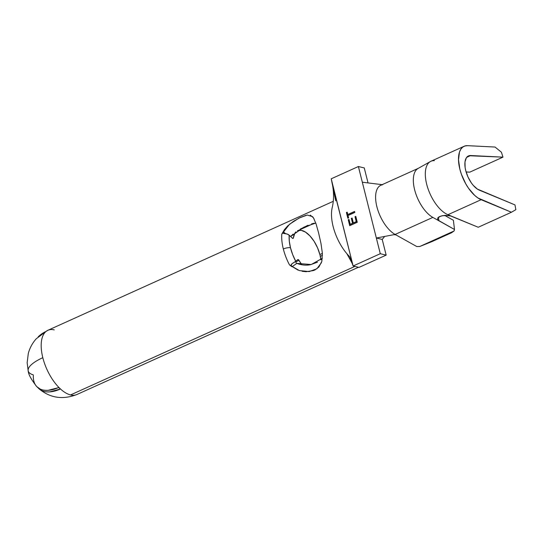 <?xml version="1.0" encoding="UTF-8"?>
<svg xmlns="http://www.w3.org/2000/svg" width="543" height="543" viewBox="0 0 543 543"><rect width="100%" height="100%" fill="white"/><g stroke="black" fill="none" stroke-linecap="round" stroke-linejoin="round"><path stroke-width="0.81" d="M281.837 234.094L281.79 234.189A35.234 16.969 65.7 0 0 283.331 248.986A5.287 1.629 -14.1 0 1 290.491 247.784A29.946 14.417 -114.3 0 1 289.181 235.214A5.287 3.482 -175.6 0 0 284.783 233.626L283.1 233.164L282.876 232.54M298.066 270.136L289.507 264.903A35.234 16.969 -114.3 0 1 283.331 248.986A35.234 16.969 -114.3 0 1 281.79 234.189L282.408 232.967M314.329 223.2L298.317 230.436L314.329 223.2M317.479 262.201L310.644 264.658C306.3 265.608 301.711 265.181 296.872 263.375L291.978 266.756L289.507 264.903L299.397 270.597L309.171 271.581L316.908 268.771L321.442 262.697M296.037 262.737L296.872 263.375L311.227 264.543L322.338 258.285L320.845 259.819M311.573 223.906L313.963 223.268M300.279 229.098L307.942 225.284M315.782 223.051L303.951 227.137L290.634 236.551L293.037 234.148M295.813 260.823L296.016 262.703M322.379 253.411L319.888 254.538L322.379 253.411M70.556 394.931A35.234 16.969 65.7 0 0 76.896 394.517A35.234 16.969 -114.3 0 1 70.556 394.931L354.898 266.409L70.556 394.931A35.234 16.969 -114.3 0 1 59.913 388.449A35.234 16.969 65.7 0 0 70.556 394.931M45.755 331.658L45.673 331.753A35.234 16.969 -114.3 0 1 47.872 330.3A35.234 16.969 65.7 0 0 45.673 331.753A35.234 16.969 65.7 0 0 45.381 332.031A35.234 16.969 65.7 0 0 42.816 357.694A35.234 16.969 65.7 0 0 59.431 387.98A35.234 16.969 65.7 0 0 59.913 388.449L60.097 388.924M346.78 253.567L352.102 263.185L353.126 265.982L358.998 267.4L353.126 265.982L380.283 253.71L358.387 166.525L331.223 178.796L353.126 265.982L349.746 256.778A35.234 16.969 -114.3 0 1 332.323 207.134M310.27 215.123L313.46 217.811L316.087 223.954L318.626 233.035L320.981 243.447L322.372 253.282L321.863 261.271L318.884 267.02L315.021 269.885L313.46 270.557L306.096 271.717L302.152 271.296M314.159 219.053L312.625 216.691L307.284 215.035L299.213 218.001L289.555 224.232L281.79 234.189L284.383 229.696L287.715 225.881L293.444 221.354L300.15 217.58L306.001 215.313M44.295 332.73L36.279 338.744C32.404 343.074 29.743 347.995 28.297 353.493L27.15 362.676L28.209 370.991A35.234 10.833 -14.1 0 1 42.816 357.694A35.234 16.969 -114.3 0 1 45.381 332.031L44.295 332.73M33.299 375.084A35.234 29.784 106.6 0 1 33.245 374.86A35.234 10.833 -14.1 0 1 28.209 370.991A35.234 10.833 165.9 0 1 42.816 357.694A35.234 16.969 -114.3 0 0 59.431 387.98A35.234 16.969 65.7 0 0 59.913 388.449L60.022 388.571M354.803 212.462L348.029 215.523L348.62 217.872L347.846 218.218L346.414 212.523L347.187 212.17L347.778 214.519L354.552 211.458L354.803 212.462L354.552 211.458L347.778 214.519L347.187 212.17L346.414 212.523L347.846 218.218L348.62 217.872L348.029 215.523L354.803 212.462M355.78 216.352L357.267 222.277L349.726 225.684L348.233 219.766L349.006 219.413L350.242 224.334L352.563 223.282L351.328 218.367L352.102 218.014L353.337 222.935L356.242 221.619L355.007 216.705L355.78 216.352L355.007 216.705L356.242 221.619L353.337 222.935L352.102 218.014L351.328 218.367L352.563 223.282L350.242 224.334L349.006 219.413L348.233 219.766L349.726 225.684L357.267 222.277L355.78 216.352M453.385 220.268L444.656 215.395L453.385 220.268L454.505 229.499L454.057 230.999L419.807 246.481L416.78 246.542L395.881 234.875L416.78 246.542L419.807 246.481L454.057 230.999L451.606 232.723L431.99 241.594L419.807 246.481L431.99 241.594L451.606 232.723L454.057 230.999L454.505 229.499L453.385 220.268M382.632 184.742A27.584 13.283 -114.3 0 0 376.876 206.707A27.584 13.283 -114.3 0 0 395.121 234.447L395.881 234.875L394.028 234.657L376.34 238.01L394.028 234.657L395.881 234.875L395.121 234.447L432.839 217.397A27.584 13.283 -114.3 0 1 415.083 191.441A27.584 13.283 -114.3 0 1 418.558 168.215L380.84 185.258A27.584 13.283 65.7 0 0 377.365 208.492A27.584 13.283 65.7 0 0 395.121 234.447L432.839 217.397L454.505 229.499L438.086 220.166M417.519 168.798A27.584 13.283 65.7 0 0 415.436 192.589A27.584 13.283 65.7 0 0 432.839 217.397L438.961 220.818L438.384 217.281L438.961 220.818L437.821 219.847M335.689 200.815L331.223 178.796L358.387 166.525L364.258 167.936L368.025 182.923L364.258 167.936L358.387 166.525L362.324 182.217L382.15 184.668L362.324 182.217L376.34 238.01L382.218 239.429L384.709 236.422L382.218 239.429L376.34 238.01L380.283 253.71L386.161 255.122L382.218 239.429L386.161 255.122L380.283 253.71L353.126 265.982L331.848 181.851C333.931 190.81 334.094 199.24 332.323 207.141M59.974 389.141L49.732 391.89C46.141 392.012 43.433 391.551 41.587 390.512L37.942 387.675A35.207 19.616 -46 0 0 59.73 389.311L59.798 388.333L59.73 389.311M28.209 370.991C28.406 374.358 31.25 379.557 36.741 386.582L39.978 388.951C41.818 389.989 44.533 390.451 48.117 390.329L58.447 387.668L59.33 387.892M283.181 231.786L285.611 233.687L283.181 231.786L283.1 233.164L283.928 233.544M322.454 255.319L320.302 256.289L322.454 255.319M333.361 201.27L47.872 330.3A35.234 16.969 -114.3 0 1 54.219 329.893M45.381 332.031L45.374 332.031A35.234 16.969 65.7 0 1 45.673 331.753L45.286 331.8A35.207 30.435 -133.4 0 0 38.186 336.843L45.707 331.63M58.237 387.702L58.115 387.75A35.207 19.616 134 0 1 33.361 375.58M284.783 233.626L287.24 234.074L289.181 235.214L292.378 238.167L289.181 235.214L289.304 241.18L290.491 247.784L292.684 254.633L295.738 261.312L292.304 263.498A5.287 0.618 -28 0 0 295.738 261.312L297.768 259.615L295.738 261.312A29.946 14.417 -114.3 0 1 290.491 247.784A5.287 1.629 165.9 0 0 283.331 248.986A35.234 16.969 65.7 0 0 289.507 264.903L291.978 266.756L291.123 265.052L292.304 263.498M301.894 264.794A23.145 11.145 -114.3 0 1 299.003 260.382L295.657 261.896L299.003 260.382L301.888 264.794M293.369 237.936A23.145 11.145 -114.3 0 1 295.928 231.861L294.774 233.395L293.254 238.268L292.378 238.167A1.514 0.726 -114.3 0 0 293.091 238.411L293.091 238.411A1.514 0.726 -114.3 0 0 293.369 237.936L292.555 238.302L293.369 237.936M297.727 230.646A23.145 11.145 -114.3 0 1 311.709 237.956A23.145 11.145 -114.3 0 1 320.872 259.798L319.976 254.891L317.601 247.941L314.146 241.384L309.951 235.913L305.471 232.092L301.161 230.313L297.469 230.761M297.768 259.615L299.003 260.382A1.514 0.726 -114.3 0 0 297.849 259.561L297.849 259.561A1.514 0.726 -114.3 0 0 297.768 259.615M296.872 263.375L291.978 266.756L291.123 265.052L291.516 264.142M332.119 207.983A35.234 16.969 65.7 0 0 346.319 253.011M358.998 267.4L386.161 255.122L358.998 267.4M437.59 219.42L437.841 217.858L441.045 216.019L445.172 215.361L451.138 216.033L447.934 214.709A29.471 14.193 -114.3 0 1 428.244 189.364A29.471 14.193 -114.3 0 1 429.282 162.309A29.471 14.193 -114.3 0 1 434.359 160.667M438.018 217.634L439.328 216.684L442.66 215.646L449.842 215.646L478.234 227.259L447.934 214.709L481.132 199.702A29.471 14.193 -114.3 0 1 460.81 172.518A29.471 14.193 -114.3 0 1 464.095 146.284A29.471 14.193 -114.3 0 1 467.557 145.667L464.903 145.979L462.622 147.187L460.79 149.25L459.466 152.108L458.509 159.778L459.867 169.199L461.374 174.181L465.785 183.887L468.555 188.285L474.745 195.453L477.962 197.991L511.431 212.252L478.234 227.259L511.431 212.252L515.85 209.679L514.974 204.915L479.374 190.165A18.896 9.095 -114.3 0 1 466.349 172.742A18.896 9.095 -114.3 0 1 468.453 155.922A18.896 9.095 -114.3 0 1 470.672 155.529L466.688 157.327L470.672 155.529L502.974 157.144L469.776 172.151L466.111 171.968L469.776 172.151L502.974 157.144L501.413 152.216L495.046 147.044L467.557 145.667L495.046 147.044L501.413 152.216L502.974 157.144L468.969 155.732L466.335 157.83L464.991 161.929L465.12 167.502L465.745 170.611L467.985 176.984L471.31 182.848L473.245 185.346L477.345 189.066L514.974 204.915L515.85 209.679L511.431 212.252L481.132 199.702L447.934 214.709A29.471 14.193 65.7 0 1 427.619 187.518A29.471 14.193 65.7 0 1 430.898 161.285L464.095 146.284M348.022 218.143L346.414 212.523L347.221 212.299L346.624 212.571L348.022 218.143M347.988 214.566L354.586 211.587L347.988 214.566M349.902 225.61L348.233 219.766L349.04 219.542L348.443 219.813L349.902 225.61M350.452 224.381L352.774 223.336L351.328 218.367L352.135 218.143L351.538 218.415L352.774 223.336L350.452 224.381M353.547 222.983L356.452 221.673L355.007 216.705L355.814 216.481L355.217 216.752L356.452 221.673L353.547 222.983M39.082 388.842C50.187 398.053 62.791 399.947 76.896 394.517L358.448 267.265M47.872 330.3L40.182 335.051M418.117 168.432L430.321 161.583"/></g></svg>
